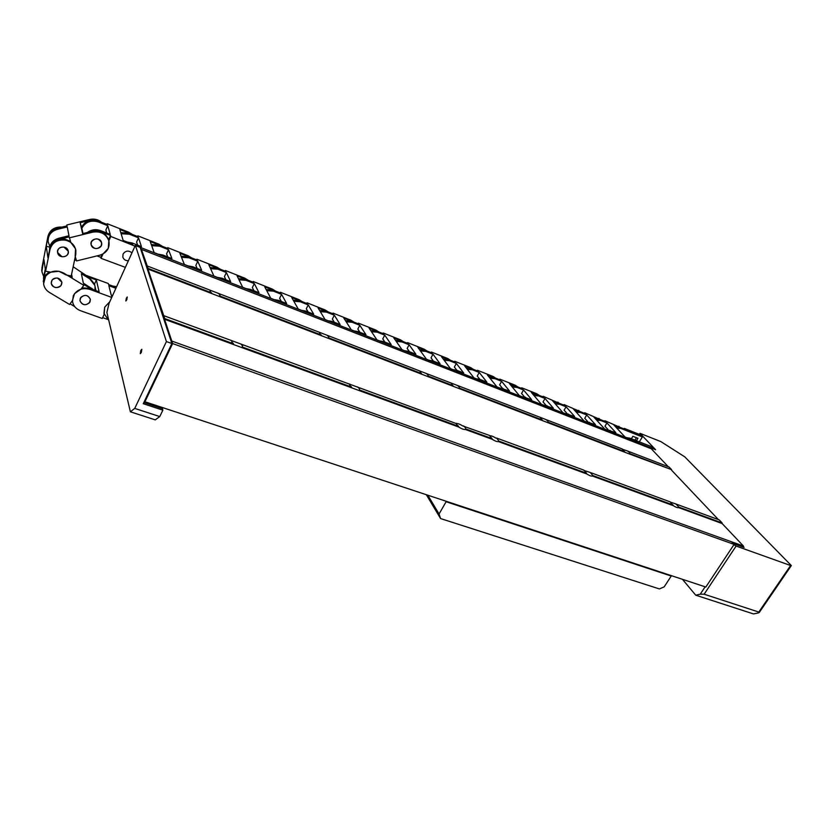 <?xml version="1.0" encoding="UTF-8"?>
<svg xmlns="http://www.w3.org/2000/svg" width="833" height="833" viewBox="0 0 833 833"><rect width="100%" height="100%" fill="white"/><g stroke="black" fill="none" stroke-linecap="round" stroke-linejoin="round"><path stroke-width="1.25" d="M141.329 352.432L141.829 349.277L140.798 350.526L140.308 353.681L141.329 352.432M126.783 299.797L127.282 296.996L126.335 298.204L125.845 301.005L126.783 299.797M162.248 407.472L162.862 410.159L159.769 416.573L155.25 419.863L130.375 411.783L134.748 408.409L159.769 416.573M162.862 410.159L143.266 403.703L171.879 343.529L140.059 247.12L135.383 245.298L109.092 303.264L106.884 312.417L130.375 411.783M134.748 408.409L166.413 341.572L171.879 343.529M166.413 341.572L135.383 245.298M622.209 449.174L627.738 451.08L629.654 452.673L629.852 454.162L624.875 452.257L622.241 448.966L546.115 419.634L547.979 421.238L547.968 422.706L542.575 420.644L540.148 417.333L546.115 419.634M678.489 507.557L678.791 507.068L722.149 522.968L722.138 523.551L678.489 507.557C677.666 507.932 675.927 507.297 673.272 505.652L670.253 501.903L590.264 472.488L592.804 475.539L673.012 504.944M722.149 522.968L719.275 519.927L676.021 504.027L678.791 507.068M211.832 293.591L209.999 291.175L210.499 290.332L218.485 293.414L220.058 295.049L219.069 296.371L147.93 269.049L164.726 318.57L233.49 343.779L233.781 344.633L241.591 347.486L242.143 346.955L351.547 387.074L351.838 387.876L358.898 390.469L359.377 389.938L458.535 426.298L458.816 427.079C461.669 428.87 463.804 429.651 465.231 429.422L465.657 428.912L492.011 438.575L492.282 439.335C495.104 441.105 497.176 441.865 498.498 441.615L498.905 441.105L586.505 473.227L586.765 473.956C589.504 475.664 591.399 476.351 592.45 476.039L592.815 475.528M586.505 473.227L583.975 470.176L496.645 438.064L498.905 441.105M457.556 385.512L459.358 387.137L459.108 388.574L453.246 386.325L451.07 383.024L540.148 417.333M492.011 438.575L489.71 435.836C491.043 435.607 493.105 436.367 495.906 438.116L496.645 438.064M233.49 343.779L231.73 341.894L232.22 340.832L456.369 423.591C457.806 423.383 459.931 424.164 462.763 425.934L489.773 435.534M240.841 343.998L242.601 345.882L242.143 346.955M327.088 335.251L328.775 336.886L328.14 338.271L321.548 335.73L319.601 333.356L319.81 332.45L451.07 383.024M351.547 387.074L349.662 385.2L349.808 384.065M357.607 386.939L359.492 388.803L359.377 389.938M426.34 373.486L428.12 375.11L427.777 376.547L421.748 374.225L419.676 370.924M458.535 426.298L456.557 424.445L456.411 423.268M465.657 428.912L465.48 427.725L463.502 425.882M627.738 451.08L669.097 467.021L671.606 469.656L630.154 453.725M548.312 422.258L624.635 451.601M547.968 422.706L624.875 452.257M590.264 472.488L583.912 470.426M459.493 388.126L542.325 419.967M459.108 388.574L542.575 420.644M592.45 476.039L673.272 505.652M428.183 376.089L452.996 385.627M427.777 376.547L453.246 386.325M498.498 441.615L586.765 473.956M147.93 269.049L148.076 268.413L211.572 292.82M218.485 293.414L319.81 332.45M148.076 268.413L147.264 265.977L210.499 290.332M163.757 315.655L232.22 340.832M241.591 347.486L351.838 387.876M219.589 295.902L321.288 334.991M219.069 296.371L321.548 335.73M328.598 337.802L421.488 373.517M358.898 390.469L458.816 427.079M328.14 338.271L421.748 374.225M465.231 429.422L492.282 439.335M676.021 504.027L670.232 502.06M629.852 454.162L671.606 469.656M718.4 519.605L671.575 470.197M147.264 265.977L141.412 249.379L651.25 448.737L668.264 466.699M140.819 247.578L638.526 442.51L640.379 444.489L141.412 249.379L141.058 250.16L140.819 247.578L140.465 248.359M742.849 546.958L743.452 546.052L722.138 523.551M144.671 400.746L144.932 401.756L172.618 343.56L171.785 341.051L171.359 341.946L171.785 341.051L743.452 546.052M172.618 343.56L734.102 544.407L731.686 541.835L171.785 341.051L164.57 319.268L233.781 344.633M164.726 318.57L164.57 319.268M144.932 401.756L705.832 587.036L734.102 544.407M759.227 612.526L758.801 612.057L790.6 565.524L791.329 565.565L759.227 612.526L758.04 613.015L753.459 613.921L695.753 595.199L700.241 594.189L705.135 586.807M682.425 579.299L695.753 595.199M790.6 565.524L736.112 546.052L704.135 594.21L700.241 594.189M758.801 612.057L704.135 594.21M639.369 434.378L640.015 433.337L660.871 441.615L684.757 456.838L791.329 565.565M648.928 447.831L649.282 447.269L655.654 449.768L640.015 433.337M649.282 447.269L650.323 448.373M743.182 546.458L744.067 547.396L733.29 543.533M733.873 544.74L736.112 546.052M427.798 495.198L439.064 514.003L440.574 518.553L659.434 588.941L664.213 586.828L671.231 576.051L670.721 575.436M440.574 518.553L426.329 494.708M439.064 514.003L446.103 501.737L671.231 576.051M446.103 501.737L445.717 501.112M108.779 320.413L103.958 313.427L104.708 307.148L109.779 301.733L104.708 307.148L104.167 314.291L102.272 318.477L80.426 310.667C75.98 308.918 73.346 305.878 72.502 301.556L73.294 295.767C76.907 289.53 82.446 287.416 89.933 289.405L111.737 297.423M112.747 286.063L116.63 286.635M632.382 440.105L636.527 441.729M639.255 443.281L653.801 448.977L651.625 446.686L629.935 438.179L626.666 437.689M616.732 428.047L620.877 428.454L642.368 436.95L640.265 434.732L624.281 428.412L625.229 429.422L619.762 427.256L615.618 426.85M642.368 436.95L639.327 441.865M636.422 437.7L634.923 440.136M631.372 438.741L632.872 436.305L637.932 438.293L636.422 440.73M90.037 301.838C86.08 305.982 82.727 305.617 79.947 300.744L80.27 298.297C84.185 294.153 87.548 294.486 90.349 299.297L90.037 301.838M85.195 275.036L108.311 283.512L108.561 284.501L116.297 287.375M88.36 276.983L96.368 279.971L99.117 291.831L89.704 288.374L81.936 287.843M111.778 297.319L111.549 296.413L112.101 296.61M115.881 288.28L108.852 285.667L111.247 295.194L112.538 295.673M102.657 317.633L107.363 319.32M93.879 289.915L83.331 283.126L81.384 273.693L89.693 278.816L94.775 285.303L94.504 284.136L96.368 279.971M94.775 285.303L95.982 290.686M94.952 290.3L95.045 286.531L94.952 290.3M80.78 297.423C84.904 294.226 88.09 294.851 90.349 299.297L89.527 302.702C85.372 305.898 82.175 305.253 79.947 300.744L80.78 297.423M61.048 285.5C56.696 288.78 53.416 288.031 51.219 283.241L52.062 280.075C56.384 276.795 59.664 277.524 61.892 282.252L61.048 285.5M83.789 285.355L80.936 289.186L74.533 293.643L72.409 300.661L69.576 304.482L49.439 292.456C46.044 290.321 44.087 287.406 43.587 283.709L45.638 276.192C50.657 270.683 56.686 269.653 63.725 273.099L83.789 285.355L83.571 284.324L90.943 288.832M43.587 283.709L45.492 275.171L49.168 271.881M73.169 266.768L89.443 277.649L94.504 284.136M69.243 275.567L72.179 277.358L71.586 274.255M70.066 303.826L74.699 306.596M41.785 270.329L42.681 264.176M41.712 269.809L41.91 271.308L42.91 264.946M57.55 278.045L61.892 282.252C61.777 285.927 59.674 287.687 55.592 287.52C53.104 286.948 51.646 285.511 51.219 283.241C51.386 279.596 53.499 277.868 57.55 278.045M43.347 281.981L43.587 279.451L43.285 281.46M61.954 256.731L57.56 252.42C57.685 248.651 59.809 246.86 63.954 247.068L68.306 251.295C68.244 255.106 66.13 256.918 61.954 256.731M45.596 271.235L50.011 249.442C52.25 242.455 57.373 239.363 65.38 240.164C71.149 241.591 74.647 244.954 75.865 250.264L75.782 254.357L71.232 275.931L66.14 274.994L58.945 271.277L50.761 272.172L45.596 271.235L45.451 270.215L43.587 279.451M50.011 249.442L49.855 248.463C52.094 241.476 57.206 238.394 65.193 239.206L70.513 241.435M62.038 227.076C54.634 226.711 49.938 229.773 47.95 236.26L41.983 267.622L42.004 271.964L41.983 267.622M70.847 275.858L70.722 276.473M47.95 236.26L46.252 246.381L49.73 247.047M43.42 278.243L45.284 269.028L43.972 259.698L42.139 268.788M49.855 248.463L47.96 257.824L46.252 246.381M48.095 237.197C50.178 230.522 55.03 227.482 62.652 228.055M43.733 276.733L42.004 271.964M68.15 250.629L68.306 251.295C69.514 257.126 59.31 258.969 57.737 253.18L57.56 252.42C56.477 246.589 66.65 244.892 68.15 250.629M49.491 250.264C49.491 244.184 52.635 240.164 58.904 238.207L59.101 239.331C52.916 241.247 49.772 245.204 49.657 251.181M91.203 244.985L91.089 244.548C89.631 238.613 100.033 236.541 101.501 242.465L101.595 242.799C103.157 248.744 92.744 250.952 91.203 244.985M69.389 237.842L92.869 232.136C100.678 231.012 105.989 233.854 108.79 240.685L108.967 241.32C109.862 248.203 106.811 252.826 99.804 255.2L76.584 260.927L75.157 256.345L75.522 248.828L70.847 242.497L69.201 236.884L59.101 239.331M92.869 232.136L92.64 231.189C100.439 230.075 105.729 232.917 108.529 239.727L110.539 235.5L100.991 231.761C96.336 230.116 92.005 230.637 88.006 233.323M49.876 246.474L48.147 241.757C47.866 235.51 50.938 231.376 57.342 229.335L57.144 228.252L67.025 225.868L66.848 224.962L89.745 219.443C94.244 218.506 98.232 219.475 101.709 222.328M82.967 233.542L81.613 227.128C85.216 220.828 90.735 218.767 98.148 220.922L107.499 224.618L107.249 223.723L106.936 224.4M48.064 241.247L47.97 240.643C47.7 234.417 50.751 230.283 57.144 228.252M76.292 259.958L74.512 260.396M89.745 219.443L89.974 220.349L80.155 222.713L81.551 227.274M58.904 238.207L68.983 235.76L67.244 226.951L57.342 229.335M92.64 231.189L82.613 233.625L80.155 222.713M89.974 220.349C94.639 219.391 98.721 220.433 102.24 223.494M101.303 245.631C97.388 249.848 93.983 249.494 91.089 244.548L91.391 241.809C95.264 237.603 98.658 237.936 101.595 242.799L101.303 245.631M87.413 232.459C91.453 229.564 95.878 228.96 100.699 230.658L100.991 231.761M123.076 254.044C125.564 250.587 128.521 250.192 131.968 252.836C128.521 250.192 125.564 250.587 123.076 254.044L122.795 257.001L123.076 254.044M110.539 235.5L110.799 236.447L134.998 246.151M141.745 247.942L135.258 245.579M110.799 236.447L108.842 240.841L108.28 248.338L102.98 253.971L101.043 258.324L100.793 257.345L96.992 255.887M81.79 228.357L81.863 228.2C85.466 221.901 90.995 219.829 98.429 221.984L98.148 220.922M125.377 267.362L101.043 258.324M162.445 246.36L158.853 244.152L137.862 235.843L138.163 236.749L119.848 229.512L123.149 240.435L132.52 244.111L132.822 245.069M132.447 234.489L128.751 232.23L107.249 223.723M100.699 230.658L110.227 234.385L107.79 225.691L98.429 221.984M107.79 225.691L105.874 230.002L106.697 233.001M102.105 254.398L100.793 257.345M108.842 240.841L108.582 239.883M128.386 260.729C125.523 260.771 123.659 259.532 122.795 257.001C123.659 259.532 125.523 260.771 128.386 260.729M608.277 429.87L604.966 426.236L606.955 422.956L615.879 432.671L606.476 429.776M616.93 434.045L604.8 429.12L593.783 416.979L599.833 419.374L595.574 418.957M629.935 438.179L631.081 439.418L625.083 437.065L613.827 424.913L619.762 427.256L620.877 428.454M621.085 427.787L604.925 420.748L605.851 421.758L599.833 419.374L600.926 420.571L596.657 420.155M606.955 422.956L600.926 420.571M604.612 421.269L604.925 420.748M587.911 421.842L584.735 418.281L586.734 414.959L595.46 424.663L585.87 421.706M612.255 432.212L609.798 430.286M596.48 426.038L584.1 421.009L573.343 408.899L579.518 411.335L575.134 410.908M601.239 419.936L584.745 412.751L585.651 413.772L579.518 411.335L580.58 412.533L576.186 412.106M586.734 414.959L580.58 412.533M584.433 413.283L584.745 412.751M567.148 413.657L564.108 410.169L566.096 406.806L574.624 416.49L564.847 413.47M591.711 424.174L589.254 422.227M575.624 417.874L562.983 412.741L552.487 400.642L558.787 403.141L554.268 402.703M580.986 411.919L564.16 404.609L565.045 405.619L558.787 403.141L559.828 404.328L555.299 403.89M566.096 406.806L559.828 404.328M563.847 405.14L564.16 404.609M545.969 405.317L543.054 401.891L545.042 398.486L553.351 408.149L543.376 405.057M570.751 415.959L568.293 414.011M554.32 409.534L541.419 404.286L531.194 392.228L537.629 394.769L532.974 394.321M560.338 403.755L543.158 396.289L544.022 397.299L537.629 394.769L538.639 395.956L533.984 395.519M545.042 398.486L538.639 395.956M542.835 396.831L543.158 396.289M524.363 396.82L521.562 393.447L523.561 390L531.641 399.642L521.468 396.477M549.353 407.587L546.885 405.619M532.579 401.017L519.407 395.665L509.473 383.628L516.043 386.231L511.243 385.773M539.253 395.415L536.775 393.759L521.718 387.803L522.562 388.813L516.043 386.231L517.022 387.418L512.222 386.96M523.561 390L517.022 387.418M521.406 388.355L521.718 387.803M502.33 388.157L499.633 384.825L501.622 381.327L509.473 390.948L499.092 387.709M527.508 399.028L525.04 397.049M510.379 392.322L496.926 386.856L487.295 374.86L494 377.516L489.054 377.047M517.751 386.908L515.2 385.221L499.842 379.14L500.654 380.15L494 377.516L494.958 378.692L490.002 378.234M501.622 381.327L494.958 378.692M499.529 379.702L499.842 379.14M479.829 379.327L477.236 376.016L479.235 372.476L486.826 382.066L479.943 379.369L476.226 378.755M505.194 390.292L502.726 388.303M487.711 383.44L473.956 377.859L464.647 365.906L471.499 368.613L466.386 368.134M495.791 378.224L493.188 376.506L477.507 370.3L478.298 371.299L471.499 368.613L472.415 369.79L467.313 369.321M479.235 372.476L472.415 369.79M477.194 370.862L477.507 370.3M456.869 370.321L454.37 367.03L456.359 363.438L463.7 372.997L456.661 370.237L452.881 369.602M482.411 381.368L479.943 379.369M464.543 374.371L450.486 368.665L441.521 356.753L448.518 359.523L443.239 359.044M473.383 369.352L470.707 367.613L454.693 361.272L455.464 362.261L448.518 359.523L449.404 360.689L444.124 360.21M456.359 363.438L449.404 360.689M454.381 361.834L454.693 361.272M433.42 361.126L431.015 357.846L433.004 354.212L440.063 363.729L432.868 360.908L429.016 360.252M459.129 372.247L456.661 370.237M440.876 365.093L426.506 359.273L417.895 347.403L425.038 350.235L419.593 349.745M450.486 360.304L447.758 358.523L431.4 352.047L432.129 353.036L425.038 350.235L425.892 351.401L420.436 350.912M433.004 354.212L425.892 351.401M431.088 352.619L431.4 352.047M409.461 351.724L407.15 348.454L409.138 344.779L415.906 354.254L408.555 351.37L404.619 350.703M435.336 362.928L432.868 360.908M416.677 355.618L401.995 349.673L393.759 337.854L401.048 340.749L395.425 340.249M427.11 351.047L424.309 349.246L407.597 342.623L408.305 343.613L401.048 340.749L401.87 341.905L396.237 341.415M409.138 344.779L401.87 341.905M407.285 343.206L407.597 342.623M384.961 342.124L382.764 338.875L384.742 335.137L391.208 344.57L383.69 341.624L379.681 340.936M411.023 353.411L408.555 351.37M391.947 345.934L376.933 339.854L369.081 328.098L376.537 331.045L370.716 330.545M403.224 341.603L400.361 339.76L383.274 333.002L383.951 333.981L376.537 331.045L377.318 332.2L371.487 331.701M384.742 335.137L377.318 332.2M382.961 333.585L383.274 333.002M359.929 332.305L357.836 329.066L359.814 325.286L365.958 334.668L358.273 331.659L354.181 330.94M386.168 343.675L383.69 341.624M366.655 336.032L351.297 329.816L343.852 318.123L351.484 321.132L345.456 320.632M378.807 331.951L375.881 330.066L358.419 323.152L359.054 324.131L351.484 321.132L352.224 322.288L346.184 321.777M359.814 325.286L352.224 322.288M358.107 323.756L358.419 323.152M334.325 322.267L332.346 319.049L334.325 315.207L340.135 324.547L332.273 321.455L328.087 320.726M360.741 333.71L358.273 331.659M340.791 325.901L325.068 319.539L318.06 307.918L325.859 311.001L319.612 310.49M353.858 322.079L350.849 320.164L333.002 313.093L333.606 314.062L325.859 311.001L326.567 312.146L320.309 311.636M334.325 315.207L326.567 312.146M332.69 313.697L333.002 313.093M308.137 312L306.284 308.804L308.252 304.909L313.718 314.187L305.669 311.032L301.4 310.272M334.741 323.527L332.273 321.455M314.322 315.53L298.235 309.022L291.685 297.485L299.661 300.64L293.185 300.119M328.348 311.99L325.266 310.032L307.013 302.806L307.585 303.774L299.661 300.64L300.317 301.775L293.83 301.254M308.252 304.909L300.317 301.775M306.7 303.42L307.013 302.806M281.356 301.494L279.617 298.318L281.585 294.372L286.677 303.576L278.441 300.349L274.088 299.568M308.137 313.114L305.669 311.032M287.239 304.93L270.767 298.266L264.696 286.802L272.86 290.03L266.133 289.52M302.264 301.671L299.099 299.672L280.429 292.279L280.96 293.237L272.86 290.03L273.463 291.165L266.727 290.644M281.585 294.372L273.463 291.165M280.127 292.904L280.429 292.279M253.94 290.738L252.337 287.593L254.304 283.584L259.001 292.727L250.577 289.426L246.12 288.614M280.908 302.441L278.441 300.349M259.511 294.07L242.653 287.25L237.082 275.879L245.433 279.18L238.446 278.67M275.588 291.113L272.339 289.082L253.232 281.512L253.721 282.47L245.433 279.18L245.995 280.305L238.988 279.784M254.304 283.584L245.995 280.305M252.93 282.148L253.232 281.512M225.878 279.742L224.421 276.618L226.378 272.547L230.668 281.616L222.036 278.232L217.486 277.399M253.034 291.529L250.577 289.426M231.126 282.949L213.852 275.973L208.812 264.696L217.361 268.08L210.093 267.56M248.286 280.315L244.954 278.232L225.399 270.496L225.847 271.443L217.361 268.08L217.871 269.194L210.593 268.674M226.378 272.547L217.871 269.194M225.097 271.141L225.399 270.496M197.15 268.476L195.838 265.373L197.785 261.25L201.648 270.236L192.808 266.768L188.154 265.904M224.483 280.346L222.567 279.388L222.036 278.232M202.055 271.568L184.353 264.415L179.866 253.253L188.622 256.71L181.053 256.2M220.339 269.257L216.924 267.143L196.911 259.219L197.317 260.156L188.622 256.71L189.081 257.813L181.49 257.303M197.785 261.25L189.081 257.813M196.609 259.875L196.911 259.219M167.725 256.939L166.569 253.867L168.516 249.681L171.921 258.584L162.862 255.023L158.103 254.138M195.255 268.903L193.277 267.914L192.808 266.768M172.264 259.896L154.126 252.576L150.221 241.518L159.186 245.069L151.294 244.569M191.736 257.949L188.237 255.783L167.735 247.672L168.089 248.588L159.186 245.069L159.592 246.162L151.679 245.662M168.516 249.681L159.592 246.162M167.433 248.328L167.735 247.672M137.591 245.121L136.591 242.08L138.517 237.832L141.454 246.63L132.166 242.997L127.303 242.07M165.298 257.168L163.278 256.158L162.862 255.023M138.517 237.832L129.386 234.219L121.129 233.74M128.751 232.23L129.042 233.146L120.806 232.657M137.549 236.51L137.862 235.843M162.425 408.618L143.849 402.495M86.934 275.556L87.08 276.192M89.933 289.405L89.704 288.374M89.693 278.816L89.443 277.649M91.776 288.291L91.974 289.207M618.815 426.246L619.762 427.256M598.917 418.364L599.833 419.374M578.612 410.325L579.518 411.335M557.902 402.131L558.787 403.141M536.775 393.759L537.629 394.769M515.2 385.221L516.043 386.231M493.188 376.506L494 377.516M470.707 367.613L471.499 368.613M447.758 358.523L448.518 359.523M424.309 349.246L425.038 350.235M400.361 339.76L401.048 340.749M375.881 330.066L376.537 331.045M350.849 320.164L351.484 321.132M325.266 310.032L325.859 311.001M299.099 299.672L299.661 300.64M272.339 289.082L272.86 290.03M244.954 278.232L245.433 279.18M216.924 267.143L217.361 268.08M188.237 255.783L188.622 256.71M132.166 242.997L132.52 244.111M158.853 244.152L159.186 245.069M129.386 234.219L129.042 233.146M72.502 301.556L72.356 300.734M48.147 241.757L47.97 240.643"/></g></svg>
